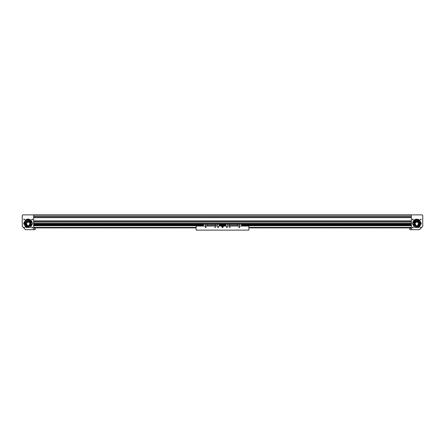 <?xml version="1.0" encoding="UTF-8"?>
<svg xmlns="http://www.w3.org/2000/svg" width="445" height="445" viewBox="0 0 445 445"><rect width="100%" height="100%" fill="white"/><g stroke="black" fill="none" stroke-linecap="round" stroke-linejoin="round"><path stroke-width="0.67" d="M203.487 225.721L34.031 225.721L34.031 223.674L411.33 223.674L410.969 223.674L410.969 225.721L241.513 225.721M219.263 225.721L225.737 225.721M34.031 224.931L203.487 224.909M33.67 214.891L411.33 214.891L411.33 229.67L419.457 229.67L422.75 226.377L422.75 215.475L422.166 214.891L33.67 214.891L411.33 214.891L33.67 214.891L411.33 214.891L33.67 214.891L33.67 229.67L25.543 229.67L22.25 226.377L22.25 215.475L22.834 214.891L33.67 214.891M33.67 216.637L411.33 216.637L33.67 216.637M33.67 217.533L411.33 217.533L33.67 217.533M33.67 221.032L411.33 221.032L33.67 221.032M33.67 221.922L411.33 221.922L33.67 221.922M421.27 227.562L420.859 227.15L420.447 227.562L420.859 227.974L421.27 227.562M421.27 219.485L420.859 219.079L420.447 219.485L420.859 219.897L421.27 219.485M412.699 219.085L413.194 219.485L412.782 219.079L412.376 219.485L412.498 219.196M412.409 219.324L412.782 219.897L413.016 219.151M413.194 227.562L412.782 227.15L412.376 227.562L412.782 227.974L413.16 227.401M413.127 227.334L412.376 227.562M413.043 227.879L412.526 227.879L413.043 227.879M413.094 219.758L412.626 219.863M412.715 219.891L412.443 219.719M421.359 223.523L419.09 219.596L414.551 219.596L412.281 223.523L414.551 227.456L419.09 227.456L421.359 223.523M416.82 218.985L416.826 219.574L413.633 220.653L413.622 225.932L418.79 227.017L420.898 222.172L418.4 219.902L418.812 219.446M412.865 219.891L413.188 219.574M412.382 227.645L412.949 227.935M419.552 220.086L419.262 219.874M418.706 219.557L416.681 219.135M416.047 219.201L415.697 219.279M421.02 223.796L420.759 222.044M418.584 219.702L416.743 219.318M413.805 220.587L412.865 222.094M420.163 222.745L417.816 220.242L414.473 221.02L413.477 224.308L415.83 226.811L419.168 226.027L420.163 222.745M415.23 220.892L414.189 225.114L418.411 226.155L419.451 221.933L415.23 220.892M418.339 226.027L419.674 222.856L417.955 220.826L415.307 221.02L414.056 224.48M419.752 223.523L416.82 226.455L413.895 223.523L416.82 220.598L419.752 223.523M418.65 223.523L416.82 221.693L414.99 223.523L416.236 225.838L417.404 225.838L418.65 223.523M418.589 225.86L419.624 224.375M419.674 222.856L419.591 222.567M415.057 221.187L414.022 222.672M419.568 220.047L419.207 219.969L419.568 220.047M416.058 219.313L415.702 219.235L416.058 219.313M23.73 227.562L24.141 227.15L24.553 227.562L24.141 227.974L23.73 227.562M23.73 219.485L24.141 219.079L24.553 219.485L24.141 219.897L23.73 219.485M32.379 219.112L31.806 219.485L32.552 219.257M31.812 219.402L31.984 219.151M32.129 219.085L32.624 219.485L32.218 219.897L31.812 219.574M32.296 227.161L32.229 227.629L31.99 227.223M32.146 227.156L31.812 227.478M31.806 227.517L32.218 227.15L32.624 227.562L32.218 227.974L31.806 227.562M31.812 227.645L31.984 227.901M32.129 227.962L32.446 227.901M32.285 219.891L32.619 219.574L31.806 219.485M23.641 223.523L25.91 219.596L30.449 219.596L32.719 223.523L30.449 227.456L25.91 227.456L23.641 223.523M32.379 227.94L31.957 227.879L32.474 227.879M29.693 221.02L30.978 222.672M25.248 223.523L28.18 226.455L31.106 223.523L28.18 220.598L25.248 223.523L25.41 222.567M26.35 223.523L28.18 221.693L30.01 223.523L28.764 225.838L27.596 225.838L26.35 223.523M23.98 223.796L24.241 222.044M26.416 219.702L28.258 219.318M31.195 220.587L32.135 222.094M25.448 220.086L25.738 219.874M26.294 219.557L28.319 219.135M28.953 219.201L29.303 219.279M26.188 219.446L28.363 218.99L28.174 219.574L31.367 220.653L31.378 225.932L26.21 227.017L24.102 222.172L26.6 219.902L26.188 219.446M26.327 225.977L25.727 221.671L30.032 221.07L30.633 225.376L26.327 225.977M24.937 222.405L27.529 220.153L30.772 221.276L31.423 224.647L28.83 226.894L25.588 225.771L24.937 222.405M31.106 223.523L30.944 224.48M26.411 225.86L25.376 224.375M25.793 219.969L25.432 220.047L25.793 219.969M29.298 219.235L28.942 219.313L29.298 219.235M218.517 227.184L218.111 226.772L217.7 227.184L218.111 227.595L218.517 227.184M206.074 227.184L205.668 226.772L205.256 227.184L205.668 227.595L206.074 227.184M215.547 227.184L215.18 226.816L214.813 227.184L215.18 227.551L215.547 227.184M239.744 227.184L239.332 226.772L238.926 227.184L239.332 227.595L239.744 227.184M227.3 227.184L226.889 226.772L226.483 227.184L226.889 227.595L227.3 227.184M230.187 227.184L229.82 226.816L229.453 227.184L229.82 227.551L230.187 227.184M223.268 226.889L222.5 226.121L221.732 226.889L222.5 227.662L223.268 226.889M196.15 226.088L248.85 226.088L248.85 230.11L196.15 230.11L196.15 226.088M219.263 226.088L219.263 223.98L203.487 223.98L203.487 226.088M207.059 226.088L207.059 223.98M217.154 226.088L217.154 224.197L215.691 224.269M217.154 224.269L219.263 224.269M217.082 226.088L217.082 224.269M217.761 227.406L218.456 227.406M215.691 226.088L215.691 223.98M207.059 225.12L215.691 225.12M207.059 225.075L215.691 225.075M207.059 224.124L215.691 224.124M205.596 226.088L205.596 224.197L207.059 224.269M205.596 224.269L203.487 224.269M206.013 227.406L205.317 227.406M205.596 227.406L205.596 226.783M205.668 227.406L205.668 226.772M205.668 226.088L205.668 224.269M219.379 225.504L219.379 225.164M241.513 226.088L241.513 223.98L225.737 223.98L225.737 226.088M229.309 226.088L229.309 223.98M239.404 226.088L239.404 224.197L237.941 224.269M239.404 224.269L241.513 224.269M238.987 227.406L239.332 227.406L239.332 226.772M239.332 226.088L239.332 224.269M239.332 227.406L239.683 227.406M239.404 227.406L239.404 226.783M237.941 226.088L237.941 223.98M229.309 225.12L237.941 225.12M229.309 225.075L237.941 225.075M229.309 224.124L237.941 224.124M227.846 226.088L227.846 224.197L229.309 224.269M227.846 224.269L225.737 224.269M227.239 227.406L226.544 227.406M227.918 226.088L227.918 224.269M225.621 225.626L225.621 225.025L225.621 225.626M241.629 225.504L241.629 225.164M222.361 226.555L222.161 227.033L222.639 227.228L222.839 226.75L222.361 226.555M222.289 226.338L221.916 226.8L222.127 227.351L222.711 227.445L223.084 226.983L222.873 226.433L222.289 226.338L223.012 226.967L222.177 227.295L222.311 226.41L222.194 227.273L222.984 226.967L222.322 226.438M411.33 228.229L409.867 228.229L409.867 229.653L411.33 229.653M33.67 229.653L35.133 229.653L35.133 228.229L33.67 228.229M33.67 227.879L196.15 227.879M196.15 227.629L195.728 227.223L194.715 227.629L194.265 227.223L193.247 227.629L192.796 227.223L191.784 227.629L191.333 227.223L190.321 227.629L189.87 227.223L188.858 227.629L188.407 227.223L187.395 227.629L186.945 227.223L185.932 227.629L185.482 227.223L184.469 227.629L184.013 227.223L183.001 227.629L182.55 227.223L181.538 227.629L181.087 227.223L180.075 227.629L179.624 227.223L178.612 227.629L178.161 227.223L177.149 227.629L176.698 227.223L175.686 227.629L175.23 227.223L174.218 227.629L173.767 227.223L172.755 227.629L172.304 227.223L171.292 227.629L170.841 227.223L169.829 227.629L169.378 227.223L168.366 227.629L167.915 227.223L166.903 227.629L166.452 227.223L165.434 227.629L164.984 227.223L163.971 227.629L163.521 227.223L162.508 227.629L162.058 227.223L161.046 227.629L160.595 227.223L159.583 227.629L159.132 227.223L158.12 227.629L157.669 227.223L156.657 227.629L156.201 227.223L155.188 227.629L154.738 227.223L153.725 227.629L153.275 227.223L152.262 227.629L151.812 227.223L150.799 227.629L150.349 227.223L149.336 227.629L148.886 227.223L147.873 227.629L147.417 227.223L146.405 227.629L145.954 227.223L144.942 227.629L144.492 227.223L143.479 227.629L143.029 227.223L142.016 227.629L141.566 227.223L140.553 227.629L140.103 227.223L139.09 227.629L138.64 227.223L137.622 227.629L137.171 227.223L136.159 227.629L135.708 227.223L134.696 227.629L134.245 227.223L133.233 227.629L132.782 227.223L131.77 227.629L131.32 227.223L130.307 227.629L129.857 227.223L128.844 227.629L128.388 227.223L127.376 227.629L126.925 227.223L125.913 227.629L125.462 227.223L124.45 227.629L123.999 227.223L122.987 227.629L122.536 227.223L121.524 227.629L121.073 227.223L120.061 227.629L119.605 227.223L118.593 227.629L118.142 227.223L117.13 227.629L116.679 227.223L115.667 227.629L115.216 227.223L114.204 227.629L113.753 227.223L112.741 227.629L112.29 227.223L111.278 227.629L110.827 227.223L109.809 227.629L109.359 227.223L108.346 227.629L107.896 227.223L106.883 227.629L106.433 227.223L105.421 227.629L104.97 227.223L103.958 227.629L103.507 227.223L102.495 227.629L102.044 227.223L101.032 227.629L100.576 227.223L99.563 227.629L99.113 227.223L98.1 227.629L97.65 227.223L96.637 227.629L96.187 227.223L95.174 227.629L94.724 227.223L93.711 227.629L93.261 227.223L92.249 227.629L91.792 227.223L90.78 227.629L90.329 227.223L89.317 227.629L88.867 227.223L87.854 227.629L87.404 227.223L86.391 227.629L85.941 227.223L84.928 227.629L84.478 227.223L83.465 227.629L83.015 227.223L81.997 227.629L81.546 227.223L80.534 227.629L80.083 227.223L79.071 227.629L78.62 227.223L77.608 227.629L77.157 227.223L76.145 227.629L75.695 227.223L74.682 227.629L74.232 227.223L73.219 227.629L72.763 227.223L71.751 227.629L71.3 227.223L70.288 227.629L69.837 227.223L68.825 227.629L68.374 227.223L67.362 227.629L66.911 227.223L65.899 227.629L65.448 227.223L64.436 227.629L63.98 227.223L62.968 227.629L62.517 227.223L61.505 227.629L61.054 227.223L60.042 227.629L59.591 227.223L58.579 227.629L58.128 227.223L57.116 227.629L56.665 227.223L55.653 227.629L55.202 227.223L54.184 227.629L53.734 227.223L52.721 227.629L52.271 227.223L51.258 227.629L50.808 227.223L49.795 227.629L49.345 227.223L48.333 227.629L47.882 227.223L46.87 227.629L46.419 227.223L45.407 227.629L44.951 227.223L43.938 227.629L43.488 227.223L42.475 227.629L42.025 227.223L41.012 227.629L40.562 227.223L39.549 227.629L39.099 227.223L38.086 227.629L37.636 227.223L36.623 227.629L36.167 227.223L35.155 227.629L34.093 227.223L33.67 227.629M411.33 227.879L248.85 227.879M412.465 227.306L412.771 227.629L413.116 227.323M411.308 227.629L410.907 227.223L409.895 227.629L409.445 227.223L408.432 227.629L407.982 227.223L406.969 227.629L406.513 227.223L405.501 227.629L405.05 227.223L404.038 227.629L403.587 227.223L402.575 227.629L402.124 227.223L401.112 227.629L400.661 227.223L399.649 227.629L399.198 227.223L398.186 227.629L397.73 227.223L396.718 227.629L396.267 227.223L395.255 227.629L394.804 227.223L393.792 227.629L393.341 227.223L392.329 227.629L391.878 227.223L390.866 227.629L390.415 227.223L389.403 227.629L388.952 227.223L387.934 227.629L387.484 227.223L386.471 227.629L386.021 227.223L385.008 227.629L384.558 227.223L383.546 227.629L383.095 227.223L382.083 227.629L381.632 227.223L380.62 227.629L380.169 227.223L379.157 227.629L378.701 227.223L377.688 227.629L377.238 227.223L376.225 227.629L375.775 227.223L374.762 227.629L374.312 227.223L373.299 227.629L372.849 227.223L371.836 227.629L371.386 227.223L370.374 227.629L369.917 227.223L368.905 227.629L368.454 227.223L367.442 227.629L366.992 227.223L365.979 227.629L365.529 227.223L364.516 227.629L364.066 227.223L363.053 227.629L362.603 227.223L361.59 227.629L361.14 227.223L360.122 227.629L359.671 227.223L358.659 227.629L358.208 227.223L357.196 227.629L356.745 227.223L355.733 227.629L355.282 227.223L354.27 227.629L353.82 227.223L352.807 227.629L352.357 227.223L351.344 227.629L350.888 227.223L349.876 227.629L349.425 227.223L348.413 227.629L347.962 227.223L346.95 227.629L346.499 227.223L345.487 227.629L345.036 227.223L344.024 227.629L343.573 227.223L342.561 227.629L342.105 227.223L341.093 227.629L340.642 227.223L339.63 227.629L339.179 227.223L338.167 227.629L337.716 227.223L336.704 227.629L336.253 227.223L335.241 227.629L334.79 227.223L333.778 227.629L333.327 227.223L332.309 227.629L331.859 227.223L330.846 227.629L330.396 227.223L329.383 227.629L328.933 227.223L327.921 227.629L327.47 227.223L326.458 227.629L326.007 227.223L324.995 227.629L324.544 227.223L323.532 227.629L323.076 227.223L322.063 227.629L321.613 227.223L320.6 227.629L320.15 227.223L319.137 227.629L318.687 227.223L317.674 227.629L317.224 227.223L316.211 227.629L315.761 227.223L314.749 227.629L314.292 227.223L313.28 227.629L312.829 227.223L311.817 227.629L311.367 227.223L310.354 227.629L309.904 227.223L308.891 227.629L308.441 227.223L307.428 227.629L306.978 227.223L305.965 227.629L305.515 227.223L304.497 227.629L304.046 227.223L303.034 227.629L302.583 227.223L301.571 227.629L301.12 227.223L300.108 227.629L299.657 227.223L298.645 227.629L298.195 227.223L297.182 227.629L296.732 227.223L295.719 227.629L295.263 227.223L294.251 227.629L293.8 227.223L292.788 227.629L292.337 227.223L291.325 227.629L290.874 227.223L289.862 227.629L289.411 227.223L288.399 227.629L287.948 227.223L286.936 227.629L286.48 227.223L285.468 227.629L285.017 227.223L284.005 227.629L283.554 227.223L282.542 227.629L282.091 227.223L281.079 227.629L280.628 227.223L279.616 227.629L279.165 227.223L278.153 227.629L277.702 227.223L276.684 227.629L276.234 227.223L275.221 227.629L274.771 227.223L273.758 227.629L273.308 227.223L272.296 227.629L271.845 227.223L270.833 227.629L270.382 227.223L269.37 227.629L268.919 227.223L267.907 227.629L267.451 227.223L266.438 227.629L265.988 227.223L264.975 227.629L264.525 227.223L263.512 227.629L263.062 227.223L262.049 227.629L261.599 227.223L260.586 227.629L260.136 227.223L259.123 227.629L258.667 227.223L257.655 227.629L257.204 227.223L256.192 227.629L255.742 227.223L254.729 227.629L254.279 227.223L253.266 227.629L252.816 227.223L251.803 227.629L251.353 227.223L250.34 227.629L249.272 227.223L248.85 227.629M410.969 225.443L241.629 225.443M225.621 225.443L219.379 225.443M203.371 225.443L34.031 225.443M34.031 225.22L203.371 225.22M219.379 225.22L225.621 225.22M241.629 225.22L410.969 225.22M410.969 224.886L241.513 224.886M225.737 224.886L219.263 224.886M203.487 224.886L34.031 224.886M410.969 224.864L241.513 224.864M225.737 224.864L219.263 224.864M203.487 224.864L34.031 224.864M410.969 225.693L241.574 225.698L241.513 224.964M225.737 225.698L219.324 225.698L219.263 224.964M203.487 225.698L34.031 225.693M34.031 225.476L203.371 225.476M219.379 225.476L225.621 225.476M241.629 225.476L410.969 225.476M410.969 225.192L241.629 225.192M225.621 225.192L219.379 225.192M203.371 225.192L34.031 225.192M219.263 224.909L225.737 224.909M241.513 224.909L410.969 224.909M410.969 224.814L241.513 224.814M225.737 224.814L219.263 224.814M203.487 224.814L34.031 224.814M410.969 224.163L241.513 224.163M225.737 224.163L219.263 224.163M203.487 224.163L34.031 224.163M34.031 224.213L203.487 224.213M219.263 224.213L225.737 224.213M241.513 224.213L410.969 224.213M410.969 223.874L34.031 223.874M34.031 223.902L410.969 223.902M33.67 215.18L411.33 215.18M33.67 216.493L411.33 216.493M33.67 217.677L411.33 217.677M33.67 220.881L411.33 220.881M33.67 222.066L411.33 222.066M33.67 223.379L411.33 223.379M203.371 225.637L203.371 225.025M225.621 225.637L225.621 225.025"/></g></svg>

